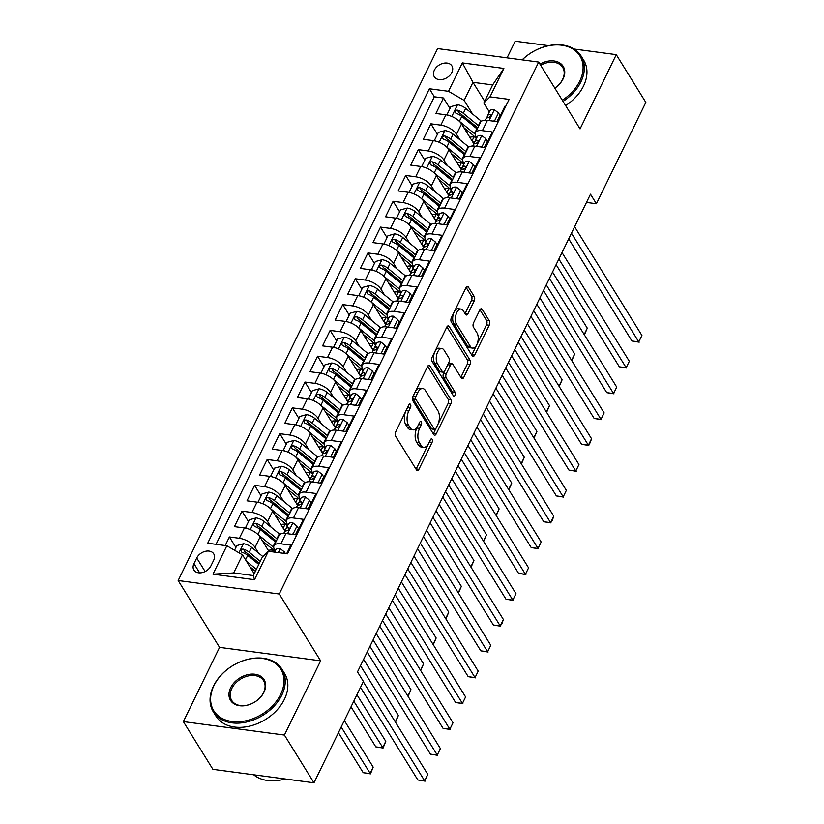 <?xml version="1.0" encoding="UTF-8"?>
<svg xmlns="http://www.w3.org/2000/svg" width="824" height="824" viewBox="0 0 824 824"><rect width="100%" height="100%" fill="white"/><g stroke="black" fill="none" stroke-linecap="round" stroke-linejoin="round"><path stroke-width="1.24" d="M410.527 404.429A2.225 1.164 97.6 0 0 409.961 403.997A2.225 1.164 97.6 0 0 408.848 404.893L395.716 431.817A3.172 1.658 97.6 0 0 395.644 436.226L416.532 469.968A3.172 1.658 97.6 0 0 417.356 470.576A3.172 1.658 97.6 0 0 418.932 469.299L432.064 442.375A2.225 1.164 97.6 0 0 432.116 439.285A2.225 1.164 97.6 0 0 431.549 438.862A2.225 1.164 97.6 0 0 430.437 439.748L428.738 443.24A10.156 5.305 97.6 0 1 423.691 447.298A10.156 5.305 97.6 0 1 421.074 445.351L419.334 442.539A10.156 5.305 97.6 0 1 419.571 428.428L421.27 424.947A2.225 1.164 97.6 0 0 421.322 421.857A2.225 1.164 97.6 0 0 420.755 421.435A2.225 1.164 97.6 0 0 419.643 422.321L417.943 425.802A10.156 5.305 97.6 0 1 412.896 429.871A10.156 5.305 97.6 0 1 410.28 427.913L408.539 425.102A10.156 5.305 97.6 0 1 408.776 411.001L410.476 407.509A2.225 1.164 97.6 0 0 410.527 404.429M434.361 70.174A10.341 7.437 -31.8 0 0 434.31 76.787A10.341 7.437 -31.8 0 0 443.034 79.341A10.341 7.437 -31.8 0 0 451.84 72.502A10.341 7.437 -31.8 0 0 451.892 65.889A10.341 7.437 -31.8 0 0 443.168 63.335A10.341 7.437 -31.8 0 0 434.361 70.174M474.181 300.945A3.172 1.658 97.6 0 0 474.253 296.537L468.392 287.071A3.172 1.658 97.6 0 0 467.579 286.464A3.172 1.658 97.6 0 0 465.993 287.731L451.408 317.642A3.172 1.658 97.6 0 0 451.336 322.05L472.224 355.783A3.172 1.658 97.6 0 0 473.038 356.39A3.172 1.658 97.6 0 0 474.624 355.123L489.209 325.212A3.172 1.658 97.6 0 0 489.281 320.804L482.205 309.371A3.172 1.658 97.6 0 0 481.391 308.763A3.172 1.658 97.6 0 0 479.805 310.03L473.563 322.833A3.172 1.658 97.6 0 0 473.491 327.241L477.003 332.906A8.487 4.429 97.6 0 1 477.601 342.609A8.487 4.429 97.6 0 1 472.574 348.099A8.487 4.429 97.6 0 1 470.391 346.471L456.63 324.265A8.487 4.429 97.6 0 1 456.033 314.562A8.487 4.429 97.6 0 1 461.059 309.072A8.487 4.429 97.6 0 1 463.243 310.7L465.539 314.397A3.172 1.658 97.6 0 0 466.353 315.015A3.172 1.658 97.6 0 0 467.939 313.738L474.181 300.945L471.452 300.575A3.172 1.658 97.6 0 0 471.524 296.166L466.137 287.473M580.065 128.905L616.27 54.662L645.831 102.403L596.401 203.755L590.489 194.207L357.492 671.9L363.405 681.448L313.975 782.8L284.414 735.059L320.629 660.827L279.243 594.001L538.68 62.068L580.065 128.905M429.943 365.897A3.172 1.658 97.6 0 0 429.129 365.279A3.172 1.658 97.6 0 0 427.553 366.556L412.968 396.457A3.172 1.658 97.6 0 0 412.886 400.866L433.784 434.608A3.172 1.658 97.6 0 0 434.598 435.216A3.172 1.658 97.6 0 0 436.174 433.949L450.759 404.038A3.172 1.658 97.6 0 0 450.841 399.63L429.943 365.897L428.181 365.66M432.188 357.049L446.773 327.138A3.172 1.658 97.6 0 1 448.349 325.871A3.172 1.658 97.6 0 1 449.173 326.479L470.061 360.222A3.172 1.658 97.6 0 1 469.989 364.63L463.747 377.423A3.172 1.658 97.6 0 1 462.161 378.7A3.172 1.658 97.6 0 1 461.347 378.082L452.87 364.404A3.172 1.658 97.6 0 0 452.057 363.796A3.172 1.658 97.6 0 0 450.481 365.063L446.34 373.55A3.172 1.658 97.6 0 0 446.258 377.969L455.085 392.203A2.225 1.164 97.6 0 1 455.239 394.748A2.225 1.164 97.6 0 1 453.921 396.179A2.225 1.164 97.6 0 1 453.354 395.757L432.116 361.458A3.172 1.658 97.6 0 1 432.188 357.049M449.997 108.521L443.487 97.994L435.927 113.485L445.897 114.814L440.861 125.145A12.927 5.923 26 0 1 456.517 134.24L459.988 139.843M437.41 134.343L430.89 123.816L423.34 139.308L433.311 140.636L428.264 150.967A12.927 5.923 26 0 1 443.92 160.062L447.391 165.665M424.813 160.165L418.293 149.638L410.743 165.13L420.714 166.458L415.677 176.789A12.927 5.923 26 0 1 431.333 185.884L434.804 191.487M412.216 185.977L405.707 175.46L398.147 190.952L408.117 192.28L403.08 202.611A12.927 5.923 26 0 1 418.736 211.706L422.207 217.309M399.619 211.799L393.11 201.283L385.55 216.774L395.52 218.102L390.483 228.433A12.927 5.923 26 0 1 406.139 237.528L409.61 243.132M387.033 237.621L380.513 227.105L372.963 242.596L382.933 243.925L377.897 254.256A12.927 5.923 26 0 1 393.553 263.35L397.024 268.954M374.436 263.443L367.926 252.927L360.366 268.418L370.337 269.747L365.3 280.078A12.927 5.923 26 0 1 380.956 289.173L384.427 294.776M361.839 289.265L355.329 278.749L347.769 294.24L357.74 295.569L352.703 305.9A12.927 5.923 26 0 1 368.359 314.995L371.83 320.598M349.252 315.087L342.733 304.571L335.172 320.062L345.143 321.391L340.106 331.722A12.927 5.923 26 0 1 355.762 340.817L359.233 346.42M336.656 340.909L330.136 330.393L322.586 345.884L332.556 347.213L327.519 357.544A12.927 5.923 26 0 1 343.175 366.639L346.647 372.242M324.059 366.732L317.549 356.215L309.989 371.706L319.959 373.035L314.923 383.366A12.927 5.923 26 0 1 330.579 392.451L334.05 398.064M311.462 392.554L304.952 382.037L297.392 397.529L307.362 398.857L302.326 409.188A12.927 5.923 26 0 1 317.982 418.273L321.453 423.886M298.875 418.376L292.355 407.859L284.805 423.351L294.776 424.679L289.739 435.01A12.927 5.923 26 0 1 305.395 444.095L308.866 449.708M286.278 444.198L279.769 433.682L272.208 449.173L282.179 450.501L277.142 460.822A12.927 5.923 26 0 1 292.798 469.917L296.269 475.53M273.681 470.02L267.172 459.493L259.612 474.995L269.582 476.324L264.545 486.644A12.927 5.923 26 0 1 280.201 495.739L283.672 501.342M261.095 495.842L254.575 485.315L247.015 500.817L256.985 502.146L251.948 512.466A12.927 5.923 26 0 1 267.604 521.561L271.075 527.164M248.498 521.664L241.978 511.137L234.428 526.639L244.398 527.968A12.927 5.923 26 0 1 260.054 537.052L268.912 551.369M286.659 553.738L290.851 545.148L280.881 543.819A12.927 5.923 26 0 0 273.99 545.797A12.927 5.923 26 0 0 274.68 550.01L275.247 550.916M273.99 545.797L279.027 535.466A12.927 5.923 26 0 1 285.918 533.499L295.888 534.827L303.438 519.326L293.468 517.997A12.927 5.923 26 0 0 286.587 519.975A12.927 5.923 26 0 0 287.277 524.188L287.844 525.094M286.587 519.975L291.624 509.644A12.927 5.923 -154 0 1 298.515 507.677L308.485 509.005L316.035 493.504L306.065 492.175A12.927 5.923 26 0 0 299.174 494.153A12.927 5.923 26 0 0 299.874 498.366L300.43 499.272M299.174 494.153L304.211 483.822A12.927 5.923 -154 0 1 311.101 481.855L321.072 483.183L328.632 467.692L318.661 466.363A12.927 5.923 26 0 0 311.771 468.331A12.927 5.923 26 0 0 312.461 472.543L313.027 473.45M311.771 468.331L316.807 458A12.927 5.923 -154 0 1 323.698 456.033L333.668 457.361L341.229 441.87L331.258 440.541A12.927 5.923 26 0 0 324.368 442.509A12.927 5.923 26 0 0 325.058 446.721L325.624 447.628M324.368 442.509L329.404 432.178A12.927 5.923 -154 0 1 336.295 430.21L346.265 431.539L353.815 416.048L343.845 414.719A12.927 5.923 26 0 0 336.954 416.687A12.927 5.923 26 0 0 337.655 420.899L338.221 421.806M336.954 416.687L342.001 406.356A12.927 5.923 -154 0 1 348.882 404.388L358.852 405.717L366.412 390.226L356.442 388.897A12.927 5.923 26 0 0 349.551 390.864A12.927 5.923 26 0 0 350.241 395.077L350.808 395.983M349.551 390.864L354.588 380.534A12.927 5.923 -154 0 1 361.478 378.566L371.449 379.895L379.009 364.404L369.039 363.075A12.927 5.923 26 0 0 362.148 365.042A12.927 5.923 26 0 0 362.838 369.255L363.405 370.161M362.148 365.042L367.185 354.711A12.927 5.923 -154 0 1 374.075 352.744L384.046 354.073L391.606 338.582L381.636 337.253A12.927 5.923 26 0 0 374.745 339.22A12.927 5.923 26 0 0 375.435 343.433L376.002 344.339M374.745 339.22L379.782 328.889A12.927 5.923 -154 0 1 386.672 326.922L396.643 328.251L404.193 312.76L394.222 311.431A12.927 5.923 26 0 0 387.332 313.398A12.927 5.923 26 0 0 388.032 317.611L388.588 318.528M387.332 313.398L392.368 303.067A12.927 5.923 -154 0 1 399.259 301.1L409.229 302.429L416.789 286.937L406.819 285.609A12.927 5.923 26 0 0 399.928 287.576A12.927 5.923 26 0 0 400.618 291.789L401.185 292.705M399.928 287.576L404.965 277.245A12.927 5.923 -154 0 1 411.856 275.278L421.826 276.607L429.386 261.115L419.416 259.787A12.927 5.923 26 0 0 412.525 261.754A12.927 5.923 26 0 0 413.215 265.967L413.782 266.883M412.525 261.754L417.562 251.433A12.927 5.923 -154 0 1 424.453 249.456L434.423 250.784L441.973 235.293L432.003 233.965A12.927 5.923 26 0 0 425.112 235.932A12.927 5.923 26 0 0 425.812 240.145L426.379 241.061M425.112 235.932L430.159 225.611A12.927 5.923 -154 0 1 437.039 223.634L447.01 224.962L454.57 209.471L444.599 208.142A12.927 5.923 26 0 0 437.709 210.11A12.927 5.923 26 0 0 438.399 214.322L438.965 215.239M437.709 210.11L442.746 199.789A12.927 5.923 -154 0 1 449.636 197.812L459.607 199.14L467.167 183.649L457.196 182.32A12.927 5.923 26 0 0 450.306 184.288A12.927 5.923 26 0 0 450.996 188.5L451.562 189.417M450.306 184.288L455.342 173.967A12.927 5.923 -154 0 1 462.233 171.989L472.204 173.318L479.764 157.827L469.793 156.498A12.927 5.923 26 0 0 462.903 158.476A12.927 5.923 26 0 0 463.593 162.678L464.159 163.595M462.903 158.476L467.939 148.145A12.927 5.923 -154 0 1 474.83 146.167L484.8 147.496L492.35 132.005L482.38 130.676A12.927 5.923 26 0 0 475.489 132.654A12.927 5.923 26 0 0 476.19 136.856L476.746 137.773M445.897 114.814A12.927 5.923 -154 0 1 461.553 123.909L474.006 144.025M433.311 140.636A12.927 5.923 -154 0 1 448.967 149.731L461.419 169.847M420.714 166.458A12.927 5.923 -154 0 1 436.37 175.553L448.822 195.669M408.117 192.28A12.927 5.923 -154 0 1 423.773 201.375L436.226 221.491M395.52 218.102A12.927 5.923 -154 0 1 411.176 227.197L423.629 247.303M382.933 243.925A12.927 5.923 -154 0 1 398.589 253.02L411.042 273.125M370.337 269.747A12.927 5.923 -154 0 1 385.993 278.842L398.445 298.947M357.74 295.569A12.927 5.923 -154 0 1 373.396 304.664L385.848 324.769M345.143 321.391A12.927 5.923 -154 0 1 360.809 330.486L373.262 350.591M332.556 347.213A12.927 5.923 -154 0 1 348.212 356.308L360.665 376.413M319.959 373.035A12.927 5.923 -154 0 1 335.615 382.13L348.068 402.236M307.362 398.857A12.927 5.923 -154 0 1 323.018 407.952L335.471 428.058M294.776 424.679A12.927 5.923 -154 0 1 310.432 433.774L322.884 453.88M282.179 450.501A12.927 5.923 -154 0 1 297.835 459.596L310.288 479.702M269.582 476.324A12.927 5.923 -154 0 1 285.238 485.418L297.691 505.524M256.985 502.146A12.927 5.923 -154 0 1 272.641 511.23L285.104 531.346M210.903 565.913L213.673 560.238A10.022 7.21 -31.8 0 0 213.715 553.831A10.022 7.21 -31.8 0 0 205.258 551.349A10.022 7.21 -31.8 0 0 196.73 557.982L193.959 563.657A10.022 7.21 -31.8 0 0 193.908 570.064A10.022 7.21 -31.8 0 0 202.364 572.546A10.022 7.21 -31.8 0 0 210.903 565.913M279.243 594.001L178.169 580.529L437.606 48.606L538.68 62.068M443.487 97.994L434.33 96.779L429.366 88.755L207.71 543.222L226.837 545.766L242.493 554.861L254.204 573.782M429.366 88.755L448.493 91.31L462.346 62.902L503.866 68.433L490.012 96.841L509.129 99.385L287.473 553.841L268.356 551.297L254.503 579.705L212.983 574.174L226.837 545.766M235.901 547.486L229.391 536.96L239.362 538.288A12.927 5.923 26 0 1 255.018 547.383L258.489 552.986M505.761 106.296L504.947 106.183L497.387 121.674L487.417 120.345A12.927 5.923 -154 0 0 480.526 122.323L475.489 132.654M241.978 511.137L251.948 512.466M254.575 485.315L264.545 486.644M267.172 459.493L277.142 460.822M279.769 433.682L289.739 435.01M292.355 407.859L302.326 409.188M304.952 382.037L314.923 383.366M317.549 356.215L327.519 357.544M330.136 330.393L340.106 331.722M342.733 304.571L352.703 305.9M355.329 278.749L365.3 280.078M367.926 252.927L377.897 254.256M380.513 227.105L390.483 228.433M393.11 201.283L403.08 202.611M405.707 175.46L415.677 176.789M418.293 149.638L428.264 150.967M430.89 123.816L440.861 125.145M434.33 96.779L216.053 544.324M229.391 536.96L225.199 545.55M484.677 101.249L472.966 82.328L464.149 100.394L472.585 114.021M242.493 554.861L233.676 572.938L253.339 575.554L262.156 557.477L268.356 551.297M320.629 660.827L219.555 647.365L183.35 721.597L284.414 735.059M183.35 721.597L212.911 769.338L313.975 782.8M616.27 54.662L574.101 49.049M548.64 45.66L515.196 41.2L507.069 57.865M219.555 647.365L178.169 580.529M586.472 202.426L596.401 203.755M489.343 111.951L483.812 103.021L492.628 84.944L472.966 82.328L462.346 62.902M490.012 96.841L483.812 103.021M464.149 100.394L448.493 91.31M233.676 572.938L212.983 574.174M253.339 575.554L254.503 579.705M503.866 68.433L492.628 84.944M405.902 410.939A10.156 5.305 97.6 0 0 405.81 424.741L408.539 425.102M412.896 429.871L410.156 429.51A10.156 5.305 97.6 0 1 407.55 427.553L405.81 424.741M423.691 447.298L420.951 446.938A10.156 5.305 97.6 0 1 418.345 444.981L416.604 442.169A10.156 5.305 97.6 0 1 416.841 428.068L417.799 426.101M416.058 469.196A3.172 1.658 97.6 0 0 416.202 468.938L428.593 443.528M437.843 424.556L448.029 403.678A3.172 1.658 97.6 0 0 448.112 399.269L427.687 366.299M433.311 433.846A3.172 1.658 97.6 0 0 433.445 433.579L435.844 428.665M415.945 396.293A2.225 1.164 97.6 0 0 415.893 399.382L434.238 428.995A2.225 1.164 97.6 0 0 434.804 429.428A2.225 1.164 97.6 0 0 435.906 428.532L437.709 424.854A10.156 5.305 97.6 0 0 437.946 410.754L425.411 390.514A10.156 5.305 97.6 0 0 422.794 388.557A10.156 5.305 97.6 0 0 417.737 392.626L415.945 396.293L413.226 395.932M413.154 396.076A2.225 1.164 97.6 0 0 413.164 399.022L415.893 399.382M434.804 429.428L432.075 429.057A2.225 1.164 97.6 0 1 431.498 428.635L413.164 399.022M422.794 388.557L420.065 388.197A10.156 5.305 97.6 0 0 415.152 391.966M446.917 326.881L467.332 359.851L470.061 360.222M460.873 377.32A3.172 1.658 97.6 0 0 461.007 377.062L467.26 364.26A3.172 1.658 97.6 0 0 467.332 359.851M452.057 363.796L449.327 363.425A3.172 1.658 97.6 0 0 447.834 364.538M444.63 371.088L443.6 373.19A3.172 1.658 97.6 0 0 443.528 377.598L452.345 391.843L455.085 392.203M452.5 394.387A2.225 1.164 97.6 0 0 452.345 391.843M444.084 350.21A8.487 4.429 97.6 0 0 441.901 348.573A8.487 4.429 97.6 0 0 436.864 354.073A8.487 4.429 97.6 0 0 437.472 363.765L442.313 371.593A3.172 1.658 97.6 0 0 443.127 372.201A3.172 1.658 97.6 0 0 444.713 370.934L448.853 362.436A3.172 1.658 97.6 0 0 448.926 358.028L444.084 350.21M441.901 348.573L439.161 348.212A8.487 4.429 97.6 0 0 434.135 353.702A8.487 4.429 97.6 0 0 434.732 363.405L437.472 363.765M443.127 372.201L440.397 371.84A3.172 1.658 97.6 0 1 439.583 371.233L434.732 363.405M465.066 313.635A3.172 1.658 97.6 0 0 465.2 313.377L471.452 300.575M461.059 309.072L458.329 308.701A8.487 4.429 97.6 0 0 454.24 311.832M453.973 312.378A8.487 4.429 97.6 0 0 453.9 323.894L456.63 324.265M472.574 348.099L469.845 347.738A8.487 4.429 97.6 0 1 467.651 346.111L453.9 323.894M476.931 344.432L486.479 324.852A3.172 1.658 97.6 0 0 486.551 320.443L479.949 309.773M471.75 355.02A3.172 1.658 97.6 0 0 471.894 354.763L476.663 344.968M249.816 566.685L255.43 571.279M246.386 561.154L256.377 569.332M234.552 550.247L236.828 545.581L243.554 543.727A8.57 3.924 26 0 1 251.608 547.363L262.969 556.664M338.427 732.67L363.209 772.675L370.038 773.592L373.19 767.134L344.339 720.547M260.281 561.329L249.219 552.265A8.57 3.924 -154 0 0 243.358 549.144L242.06 549.175L240.752 550.422L241.844 552.245A8.57 3.924 26 0 1 247.705 555.366L258.767 564.43M243.358 549.144L245.058 551.895A4.367 1.998 26 0 1 246.737 552.956L259.333 563.276M341.188 727.005L370.47 773.86L363.209 772.675M373.19 767.134L370.47 773.86M283.662 553.337L284.362 551.915L280.16 548.609A8.57 3.924 -154 0 0 275.731 549.927L274.649 552.131M360.51 687.391L417.84 779.957L424.669 780.864L363.271 681.726M427.821 774.416L424.669 780.864L427.821 774.416L360.51 665.72M425.102 781.142L417.84 779.957M285.382 553.563L284.362 551.915M213.972 685.547A39.428 28.356 -31.8 0 0 231.935 721.494A39.428 28.356 -31.8 0 0 280.623 694.426A39.428 28.356 -31.8 0 0 262.66 658.489A39.428 28.356 -31.8 0 0 213.972 685.547M281.798 695.116A40.397 29.056 148.2 0 1 247.406 721.834A40.397 29.056 148.2 0 1 213.303 711.833A40.397 29.056 148.2 0 1 213.509 686.011A40.397 29.056 148.2 0 1 247.9 659.282A40.397 29.056 148.2 0 1 282.004 669.294A40.397 29.056 148.2 0 1 281.798 695.116M230.638 687.772A19.714 14.173 148.2 0 1 254.977 674.238A19.714 14.173 148.2 0 1 263.958 692.212A19.714 14.173 148.2 0 1 239.619 705.735A19.714 14.173 148.2 0 1 230.638 687.772M263.495 692.675A18.746 13.483 -31.8 0 0 263.587 680.696A18.746 13.483 -31.8 0 0 247.767 676.051A18.746 13.483 -31.8 0 0 231.812 688.452A18.746 13.483 -31.8 0 0 231.719 700.431A18.746 13.483 -31.8 0 0 247.54 705.076A18.746 13.483 -31.8 0 0 263.495 692.675M285.156 778.958A40.397 29.056 148.2 0 1 253.638 774.756M282.004 669.294L284.599 673.496A40.397 29.056 148.2 0 1 284.404 699.308A40.397 29.056 148.2 0 1 250.012 726.037A40.397 29.056 148.2 0 1 215.909 716.035L213.303 711.833M562.298 100.219A39.428 28.356 -31.8 0 0 579.736 81.164A39.428 28.356 -31.8 0 0 568.354 46.834A39.428 28.356 -31.8 0 0 522.189 59.874M522.128 59.864A40.397 29.056 148.2 0 1 581.105 56.032A40.397 29.056 148.2 0 1 580.91 81.854A40.397 29.056 148.2 0 1 563.019 101.383M539.926 64.097A19.714 14.173 148.2 0 1 559.836 62.995A19.714 14.173 148.2 0 1 563.07 78.95A19.714 14.173 148.2 0 1 554.83 88.158M554.82 88.137A18.746 13.483 -31.8 0 0 562.607 79.413A18.746 13.483 -31.8 0 0 562.699 67.434A18.746 13.483 -31.8 0 0 540.647 65.261M581.105 56.032L583.711 60.234A40.397 29.056 148.2 0 1 583.505 86.046A40.397 29.056 148.2 0 1 565.625 105.585M257.685 534.271A8.57 3.924 26 0 1 257.902 534.446L272.991 546.796A24.72 11.33 26 0 1 273.712 547.404M262.403 540.863L270.509 547.496A20.528 9.404 26 0 1 274.794 551.833M246.118 528.277L245.645 527.504L249.425 519.759L256.151 517.905A8.57 3.924 26 0 1 264.205 521.541L279.284 533.89A24.72 11.33 26 0 1 279.913 534.416M273.434 550.226A20.528 9.404 26 0 1 272.466 550.123A10.176 4.666 -154 0 0 268.397 550.535M245.645 527.504L246.84 528.452M351.024 706.848L375.806 746.863L382.635 747.77L385.776 741.312L356.936 694.725M277.255 539.092A24.72 11.33 -154 0 0 276.895 538.793L261.805 526.443A8.57 3.924 -154 0 0 255.945 523.322L254.657 523.353L253.349 524.6L254.441 526.423A8.57 3.924 26 0 1 260.302 529.544L275.381 541.893A24.72 11.33 26 0 1 275.741 542.192M255.945 523.322L257.644 526.072A4.367 1.998 26 0 1 259.323 527.133L274.413 539.483A20.528 9.404 26 0 1 276.267 541.131M353.784 701.183L383.067 748.038L375.806 746.863M385.776 741.312L383.067 748.038M270.272 508.449A8.57 3.924 26 0 1 270.499 508.624L285.588 520.974A24.72 11.33 26 0 1 286.309 521.582M275 515.041L283.106 521.674A20.528 9.404 26 0 1 287.391 526.011M258.715 502.455L258.242 501.682L262.022 493.937L268.737 492.083A8.57 3.924 26 0 1 276.792 495.718L291.881 508.068A24.72 11.33 26 0 1 292.51 508.593M286.031 524.404A20.528 9.404 26 0 1 285.053 524.301A10.176 4.666 -154 0 0 280.994 524.713M258.242 501.682L259.436 502.63M289.852 513.27A24.72 11.33 -154 0 0 289.492 512.971L274.402 500.621A8.57 3.924 -154 0 0 268.542 497.5L267.254 497.531L265.936 498.778L267.028 500.601A8.57 3.924 26 0 1 272.888 503.722L287.978 516.071A24.72 11.33 26 0 1 288.338 516.37M268.542 497.5L270.241 500.25A4.367 1.998 26 0 1 271.92 501.311L287.01 513.671A20.528 9.404 26 0 1 288.863 515.309M285.794 529.389A20.528 9.404 26 0 1 283.847 529.327M395.273 721.855L398.373 715.49L363.611 659.365M398.373 715.49L395.479 722.195M282.869 482.627A8.57 3.924 26 0 1 283.096 482.802L298.175 495.162A24.72 11.33 26 0 1 298.906 495.77M287.597 489.219L295.692 495.852A20.528 9.404 26 0 1 299.988 500.189M271.312 476.632L270.828 475.86L274.608 468.114L281.334 466.26A8.57 3.924 26 0 1 289.389 469.896L304.478 482.246A24.72 11.33 26 0 1 305.096 482.771M298.628 498.582A20.528 9.404 26 0 1 297.649 498.479A10.176 4.666 -154 0 0 293.591 498.891M270.828 475.86L272.033 476.808M302.449 487.447A24.72 11.33 -154 0 0 302.089 487.149L286.999 474.799A8.57 3.924 -154 0 0 281.139 471.678L279.841 471.709L278.533 472.955L279.624 474.779A8.57 3.924 26 0 1 285.485 477.899L300.575 490.249A24.72 11.33 26 0 1 300.935 490.548M281.139 471.678L282.838 474.428A4.367 1.998 26 0 1 284.517 475.489L299.596 487.849A20.528 9.404 26 0 1 301.45 489.487M298.391 503.567A20.528 9.404 26 0 1 296.444 503.505M407.87 696.033L410.97 689.667L376.207 633.543M410.97 689.667L408.076 696.373M295.466 456.805A8.57 3.924 26 0 1 295.692 456.98L310.772 469.34A24.72 11.33 26 0 1 311.503 469.948M300.193 463.397L308.289 470.03A20.528 9.404 26 0 1 312.584 474.367M283.899 450.81L283.425 450.048L287.205 442.292L293.931 440.449A8.57 3.924 26 0 1 301.986 444.074L317.075 456.424A24.72 11.33 26 0 1 317.693 456.949M311.214 472.76A20.528 9.404 26 0 1 310.246 472.657A10.176 4.666 -154 0 0 306.178 473.069M283.425 450.048L284.62 450.986M315.036 461.625A24.72 11.33 -154 0 0 314.675 461.327L299.596 448.977A8.57 3.924 -154 0 0 293.725 445.856L292.438 445.887L291.13 447.133L292.221 448.956A8.57 3.924 26 0 1 298.082 452.077L313.161 464.427A24.72 11.33 26 0 1 313.522 464.726M293.725 445.856L295.435 448.606A4.367 1.998 26 0 1 297.114 449.667L312.193 462.027A20.528 9.404 26 0 1 314.047 463.665M310.978 477.745A20.528 9.404 26 0 1 309.041 477.683M420.456 670.211L423.567 663.845L388.804 607.721M423.567 663.845L420.673 670.551M291.655 534.261L293.179 533.839L296.949 526.093L292.747 522.787A8.57 3.924 -154 0 0 288.318 524.105L285.928 529.018A8.57 3.924 -154 0 0 285.753 529.636L285.588 531.078M295.466 534.766L298.494 528.575L296.949 526.093M367.195 652.021L430.437 754.135L437.266 755.052L369.955 646.356M440.407 748.594L437.266 755.052L440.407 748.594L373.107 639.898M283.806 533.355L284.414 532.108A8.57 3.924 26 0 1 286.948 530.749C289.358 529.688 289.863 528.658 288.452 527.648A8.57 3.924 -154 0 0 285.928 529.018M289.234 528.009L288.452 527.648L289.286 528.998M437.699 755.32L430.437 754.135M293.179 533.839L293.591 534.519M304.252 508.439L305.766 508.017L309.546 500.271L305.344 496.965A8.57 3.924 -154 0 0 300.914 498.283L298.525 503.196A8.57 3.924 -154 0 0 298.35 503.814L298.185 505.256M308.063 508.944L311.081 502.753L309.546 500.271M379.792 626.199L443.034 728.313L449.863 729.23L382.552 620.534M453.004 722.772L449.863 729.23L453.004 722.772L385.704 614.076M296.403 507.533L297.011 506.286A8.57 3.924 26 0 1 299.534 504.927C301.955 503.866 302.459 502.836 301.048 501.837A8.57 3.924 -154 0 0 298.525 503.196M301.831 502.187L301.048 501.837L301.883 503.176M450.295 729.498L443.034 728.313M305.766 508.017L306.188 508.696M316.849 482.617L318.363 482.195L322.143 474.449L317.94 471.143A8.57 3.924 -154 0 0 313.511 472.461L311.112 477.374A8.57 3.924 -154 0 0 310.936 477.992L310.782 479.434M320.66 483.122L323.678 476.931L322.143 474.449M392.389 600.377L455.621 702.491L462.449 703.408L395.149 594.712M465.601 696.949L462.449 703.408L465.601 696.949L398.291 588.264M309 481.71L309.608 480.474A8.57 3.924 26 0 1 312.131 479.104C314.541 478.044 315.046 477.014 313.645 476.014A8.57 3.924 -154 0 0 311.112 477.374M314.428 476.365L313.645 476.014L314.469 477.353M462.882 703.675L455.621 702.491M318.363 482.195L318.785 482.874M329.435 456.795L330.96 456.372L334.74 448.627L330.527 445.321A8.57 3.924 -154 0 0 326.108 446.639L323.708 451.552A8.57 3.924 -154 0 0 323.533 452.17L323.379 453.612M333.257 457.299L336.274 451.109L334.74 448.627M404.975 574.555L468.217 676.669L475.046 677.586L407.736 568.89M478.198 671.127L475.046 677.586L478.198 671.127L410.888 562.442M321.587 455.899L322.194 454.652A8.57 3.924 26 0 1 324.728 453.282C327.138 452.222 327.643 451.192 326.232 450.192A8.57 3.924 -154 0 0 323.708 451.552M327.015 450.543L326.232 450.192L327.066 451.531M475.479 677.853L468.217 676.669M330.96 456.372L331.372 457.052M308.063 430.983A8.57 3.924 26 0 1 308.279 431.158L323.368 443.518A24.72 11.33 26 0 1 324.089 444.126M312.78 437.575L320.886 444.208A20.528 9.404 26 0 1 325.171 448.555M296.496 424.988L296.022 424.226L299.802 416.481L306.518 414.627A8.57 3.924 26 0 1 314.583 418.252L329.662 430.602A24.72 11.33 26 0 1 330.29 431.127M323.811 446.938A20.528 9.404 26 0 1 322.833 446.835A10.176 4.666 -154 0 0 318.775 447.257M296.022 424.226L297.217 425.163M327.633 435.803A24.72 11.33 -154 0 0 327.272 435.515L312.183 423.155A8.57 3.924 -154 0 0 306.322 420.034L305.034 420.065L303.726 421.311L304.808 423.134A8.57 3.924 26 0 1 310.679 426.255L325.758 438.605A24.72 11.33 26 0 1 326.119 438.904M306.322 420.034L308.022 422.784A4.367 1.998 26 0 1 309.7 423.855L324.79 436.205A20.528 9.404 26 0 1 326.644 437.843M323.575 451.923A20.528 9.404 26 0 1 321.628 451.861M433.053 644.389L436.154 638.023L401.401 581.899M436.154 638.023L433.269 644.729M342.032 430.973L343.546 430.55L347.326 422.805L343.124 419.498A8.57 3.924 -154 0 0 338.695 420.817L336.305 425.73A8.57 3.924 -154 0 0 336.13 426.348L335.965 427.79M345.843 431.477L348.871 425.287L347.326 422.805M417.572 548.732L480.814 650.847L487.643 651.763L420.333 543.067M490.785 645.305L487.643 651.763L490.785 645.305L423.484 536.62M334.183 430.077L334.791 428.83A8.57 3.924 26 0 1 337.315 427.471C339.735 426.399 340.24 425.369 338.829 424.37A8.57 3.924 -154 0 0 336.305 425.73M339.612 424.721L338.829 424.37L339.663 425.709M488.076 652.031L480.814 650.847M343.546 430.55L343.969 431.23M320.649 405.161A8.57 3.924 26 0 1 320.876 405.346L335.965 417.696A24.72 11.33 26 0 1 336.686 418.304M325.377 411.753L333.483 418.386A20.528 9.404 26 0 1 337.768 422.733M309.093 399.166L308.619 398.404L312.389 390.658L319.115 388.804A8.57 3.924 26 0 1 327.169 392.43L342.259 404.78A24.72 11.33 26 0 1 342.877 405.305M336.408 421.116A20.528 9.404 26 0 1 335.43 421.012A10.176 4.666 -154 0 0 331.372 421.435M308.619 398.404L309.814 399.341M340.23 409.992A24.72 11.33 -154 0 0 339.869 409.693L324.78 397.333A8.57 3.924 -154 0 0 318.919 394.212L317.621 394.243L316.313 395.489L317.405 397.312A8.57 3.924 26 0 1 323.266 400.433L338.355 412.783A24.72 11.33 26 0 1 338.716 413.082M318.919 394.212L320.618 396.962A4.367 1.998 26 0 1 322.297 398.033L337.387 410.383A20.528 9.404 26 0 1 339.231 412.021M336.171 426.101A20.528 9.404 26 0 1 334.225 426.039M445.65 618.567L448.75 612.201L413.988 556.076M448.75 612.201L445.856 618.906M354.629 405.151L356.143 404.728L359.923 396.983L355.721 393.676A8.57 3.924 -154 0 0 351.292 395.005L348.902 399.908A8.57 3.924 -154 0 0 348.717 400.526L348.562 401.968M358.44 405.655L361.458 399.465L359.923 396.983M430.169 522.91L493.401 625.025L500.23 625.941L432.93 517.245M503.382 619.483L501.929 623.634L500.23 625.941L503.382 619.483L436.071 510.798M346.78 404.254L347.388 403.008A8.57 3.924 26 0 1 349.912 401.649C352.322 400.577 352.827 399.547 351.426 398.548A8.57 3.924 -154 0 0 348.902 399.908M352.209 398.898L351.426 398.548L352.26 399.887M500.662 626.209L493.401 625.025M356.143 404.728L356.565 405.408M333.246 379.339A8.57 3.924 26 0 1 333.473 379.524L348.552 391.874A24.72 11.33 26 0 1 349.283 392.482M337.974 385.931L346.07 392.564A20.528 9.404 26 0 1 350.365 396.911M321.679 373.344L321.206 372.582L324.986 364.836L331.712 362.982A8.57 3.924 26 0 1 339.766 366.608L354.856 378.958A24.72 11.33 26 0 1 355.474 379.483M349.005 395.293A20.528 9.404 26 0 1 348.027 395.19A10.176 4.666 -154 0 0 343.969 395.613M321.206 372.582L322.411 373.519M352.816 384.169A24.72 11.33 -154 0 0 352.456 383.871L337.377 371.511A8.57 3.924 -154 0 0 331.516 368.39L330.218 368.421L328.91 369.667L330.002 371.49A8.57 3.924 26 0 1 335.862 374.611L350.952 386.961A24.72 11.33 26 0 1 351.312 387.259M331.516 368.39L333.215 371.14A4.367 1.998 26 0 1 334.894 372.211L349.973 384.561A20.528 9.404 26 0 1 351.827 386.199M348.768 400.279A20.528 9.404 26 0 1 346.822 400.217M458.237 592.744L461.347 586.379L426.585 530.254M461.347 586.379L458.453 593.084M367.216 379.328L368.74 378.916L372.52 371.161L368.318 367.854A8.57 3.924 -154 0 0 363.889 369.183L361.489 374.086A8.57 3.924 -154 0 0 361.314 374.704L361.159 376.146M371.037 379.843L374.055 373.643L372.52 371.161M442.756 497.088L505.998 599.213L512.827 600.119L445.516 491.423M515.979 593.661L512.827 600.119L515.979 593.661L448.668 484.976M359.377 378.432L359.985 377.186A8.57 3.924 26 0 1 362.508 375.826C364.919 374.755 365.423 373.725 364.023 372.726A8.57 3.924 -154 0 0 361.489 374.086M364.805 373.076L364.023 372.726L364.847 374.065M513.259 600.387L505.998 599.213M368.74 378.916L369.162 379.586M345.843 353.517A8.57 3.924 26 0 1 346.059 353.702L361.149 366.052A24.72 11.33 26 0 1 361.87 366.659M350.561 360.109L358.667 366.742A20.528 9.404 26 0 1 362.951 371.088M334.276 347.522L333.802 346.76L337.582 339.014L344.308 337.16A8.57 3.924 26 0 1 352.363 340.786L367.442 353.136A24.72 11.33 26 0 1 368.071 353.661M361.592 369.471A20.528 9.404 26 0 1 360.624 369.368A10.176 4.666 -154 0 0 356.555 369.791M333.802 346.76L334.997 347.697M365.413 358.347A24.72 11.33 -154 0 0 365.053 358.049L349.963 345.689A8.57 3.924 -154 0 0 344.102 342.568L342.815 342.599L341.507 343.845L342.599 345.668A8.57 3.924 26 0 1 348.459 348.789L363.538 361.139A24.72 11.33 26 0 1 363.899 361.437M344.102 342.568L345.812 345.318A4.367 1.998 26 0 1 347.481 346.389L362.57 358.739A20.528 9.404 26 0 1 364.424 360.376M361.355 374.457A20.528 9.404 26 0 1 359.408 374.395M470.834 566.922L473.934 560.557L439.182 504.432M473.934 560.557L471.05 567.262M379.812 353.506L381.337 353.094L385.107 345.338L380.904 342.032A8.57 3.924 -154 0 0 376.475 343.361L374.086 348.264A8.57 3.924 -154 0 0 373.911 348.882L373.746 350.324M383.634 354.021L386.652 347.821L385.107 345.338M455.353 471.266L518.595 573.391L525.424 574.297L458.113 465.612M528.575 567.839L525.424 574.297L528.575 567.839L461.265 459.153M371.964 352.61L372.572 351.364A8.57 3.924 26 0 1 375.105 350.004C377.516 348.933 378.02 347.903 376.609 346.904A8.57 3.924 -154 0 0 374.086 348.264M377.392 347.254L376.609 346.904L377.443 348.243M525.856 574.565L518.595 573.391M381.337 353.094L381.749 353.764M358.43 327.695A8.57 3.924 26 0 1 358.656 327.88L373.746 340.23A24.72 11.33 26 0 1 374.467 340.837M363.157 334.287L371.264 340.92A20.528 9.404 26 0 1 375.548 345.266M346.873 321.7L346.399 320.938L350.179 313.192L356.895 311.338A8.57 3.924 26 0 1 364.96 314.964L380.039 327.313A24.72 11.33 26 0 1 380.667 327.839M374.189 343.649A20.528 9.404 26 0 1 373.21 343.546A10.176 4.666 -154 0 0 369.152 343.969M346.399 320.938L347.594 321.875M378.01 332.525A24.72 11.33 -154 0 0 377.649 332.227L362.56 319.877A8.57 3.924 -154 0 0 356.699 316.746L355.412 316.787L354.093 318.023L355.185 319.846A8.57 3.924 26 0 1 361.046 322.967L376.135 335.327A24.72 11.33 26 0 1 376.496 335.626M356.699 316.746L358.399 319.496A4.367 1.998 26 0 1 360.078 320.567L375.167 332.917A20.528 9.404 26 0 1 377.021 334.554M373.952 348.634A20.528 9.404 26 0 1 372.005 348.573M483.431 541.1L486.531 534.745L451.768 478.61M486.531 534.745L483.637 541.44M392.409 327.684L393.923 327.272L397.704 319.527L393.501 316.21A8.57 3.924 -154 0 0 389.072 317.539L386.683 322.442A8.57 3.924 -154 0 0 386.507 323.059L386.343 324.502M396.22 328.199L399.238 322.009L397.704 319.527M467.95 445.444L531.192 547.569L538.021 548.475L470.71 439.789M541.162 542.017L538.021 548.475L541.162 542.017L473.862 433.331M384.561 326.788L385.168 325.542A8.57 3.924 26 0 1 387.692 324.182C390.113 323.111 390.617 322.081 389.206 321.082A8.57 3.924 -154 0 0 386.683 322.442M389.989 321.432L389.206 321.082L390.04 322.421M538.453 548.743L531.192 547.569M393.923 327.272L394.346 327.942M371.027 301.872A8.57 3.924 26 0 1 371.253 302.058L386.332 314.408A24.72 11.33 26 0 1 387.064 315.015M375.754 308.464L383.85 315.098A20.528 9.404 26 0 1 388.145 319.444M359.47 295.878L358.986 295.116L362.766 287.37L369.492 285.516A8.57 3.924 26 0 1 377.547 289.142L392.636 301.491A24.72 11.33 26 0 1 393.254 302.017M386.786 317.827A20.528 9.404 26 0 1 385.807 317.724A10.176 4.666 -154 0 0 381.749 318.146M358.986 295.116L360.191 296.053M390.607 306.703A24.72 11.33 -154 0 0 390.246 306.404L375.157 294.055A8.57 3.924 -154 0 0 369.296 290.923L367.998 290.965L366.69 292.201L367.782 294.024A8.57 3.924 26 0 1 373.643 297.145L388.732 309.505A24.72 11.33 26 0 1 389.093 309.803M369.296 290.923L370.996 293.674A4.367 1.998 26 0 1 372.675 294.745L387.764 307.094A20.528 9.404 26 0 1 389.608 308.732M386.549 322.812A20.528 9.404 26 0 1 384.602 322.751M496.027 515.278L499.128 508.923L464.365 452.788M499.128 508.923L496.233 515.628M405.006 301.862L406.52 301.45L410.301 293.704L406.098 290.388A8.57 3.924 -154 0 0 401.669 291.717L399.279 296.619A8.57 3.924 -154 0 0 399.094 297.237L398.94 298.679M408.817 302.377L411.835 296.187L410.301 293.704M480.547 419.622L543.778 521.746L550.607 522.653L483.307 413.967M553.759 516.195L552.307 520.346L550.607 522.653L553.759 516.195L486.448 407.509M397.158 300.966L397.765 299.72A8.57 3.924 26 0 1 400.289 298.36C402.699 297.299 403.204 296.259 401.803 295.26A8.57 3.924 -154 0 0 399.279 296.619M402.586 295.61L401.803 295.26L402.627 296.599M551.04 522.921L543.778 521.746M406.52 301.45L406.943 302.12M383.623 276.05A8.57 3.924 26 0 1 383.85 276.236L398.929 288.585A24.72 11.33 26 0 1 399.661 289.193M388.351 282.642L396.447 289.276A20.528 9.404 26 0 1 400.742 293.622M372.057 270.056L371.583 269.293L375.363 261.548L382.089 259.694A8.57 3.924 26 0 1 390.143 263.32L405.233 275.679A24.72 11.33 26 0 1 405.851 276.195M399.372 292.005A20.528 9.404 26 0 1 398.404 291.912A10.176 4.666 -154 0 0 394.336 292.324M371.583 269.293L372.778 270.231M403.193 280.881A24.72 11.33 -154 0 0 402.833 280.582L387.754 268.233A8.57 3.924 -154 0 0 381.883 265.112L380.595 265.143L379.287 266.379L380.379 268.202A8.57 3.924 26 0 1 386.24 271.323L401.329 283.683A24.72 11.33 26 0 1 401.69 283.981M381.883 265.112L383.593 267.852A4.367 1.998 26 0 1 385.272 268.923L400.351 281.272A20.528 9.404 26 0 1 402.205 282.91M399.135 296.99A20.528 9.404 26 0 1 397.199 296.928M508.614 489.456L511.725 483.101L476.962 426.966M511.725 483.101L508.83 489.806M417.593 276.04L419.117 275.628L422.897 267.882L418.695 264.566A8.57 3.924 -154 0 0 414.266 265.894L411.866 270.797A8.57 3.924 -154 0 0 411.691 271.415L411.537 272.857M421.414 276.555L424.432 270.365L422.897 267.882M493.133 393.8L556.375 495.924L563.204 496.831L495.894 388.145M566.356 490.373L563.204 496.831L566.356 490.373L499.045 381.687M409.755 275.144L410.362 273.898A8.57 3.924 26 0 1 412.886 272.538C415.296 271.477 415.801 270.437 414.39 269.438A8.57 3.924 -154 0 0 411.866 270.797M415.172 269.788L414.39 269.438L415.224 270.777M563.637 497.109L556.375 495.924M419.117 275.628L419.529 276.298M396.22 250.228A8.57 3.924 26 0 1 396.437 250.414L411.526 262.763A24.72 11.33 26 0 1 412.247 263.371M400.938 256.82L409.044 263.453A20.528 9.404 26 0 1 413.329 267.8M384.654 244.234L384.18 243.471L387.96 235.726L394.675 233.872A8.57 3.924 26 0 1 402.74 237.497L417.82 249.857A24.72 11.33 26 0 1 418.448 250.372M411.969 266.183A20.528 9.404 26 0 1 411.001 266.09A10.176 4.666 -154 0 0 406.932 266.502M384.18 243.471L385.375 244.419M415.79 255.059A24.72 11.33 -154 0 0 415.43 254.76L400.34 242.411A8.57 3.924 -154 0 0 394.48 239.29L393.192 239.321L391.884 240.557L392.966 242.38A8.57 3.924 26 0 1 398.837 245.511L413.916 257.861A24.72 11.33 26 0 1 414.276 258.159M394.48 239.29L396.179 242.029A4.367 1.998 26 0 1 397.858 243.101L412.948 255.45A20.528 9.404 26 0 1 414.802 257.088M411.732 271.168A20.528 9.404 26 0 1 409.786 271.106M521.211 463.634L524.311 457.279L489.559 401.144M524.311 457.279L521.427 463.984M430.19 250.218L431.704 249.806L435.484 242.06L431.282 238.744A8.57 3.924 -154 0 0 426.853 240.072L424.463 244.975A8.57 3.924 -154 0 0 424.288 245.593L424.123 247.046M434.001 250.733L437.029 244.543L435.484 242.06M505.73 367.978L568.972 470.102L575.801 471.009L508.49 362.323M578.942 464.551L575.801 471.009L578.942 464.551L511.642 355.865M422.341 249.322L422.949 248.076A8.57 3.924 26 0 1 425.472 246.716C427.893 245.655 428.398 244.615 426.987 243.616A8.57 3.924 -154 0 0 424.463 244.975M427.769 243.966L426.987 243.616L427.821 244.955M576.234 471.287L568.972 470.102M431.704 249.806L432.126 250.486M442.787 224.406L444.301 223.984L448.081 216.238L443.878 212.922A8.57 3.924 -154 0 0 439.45 214.25L437.06 219.153A8.57 3.924 -154 0 0 436.875 219.771L436.72 221.223M446.598 224.911L449.616 218.72L448.081 216.238M518.327 342.156L581.559 444.28L588.388 445.187L521.087 336.501M591.539 438.728L590.087 442.879L588.388 445.187L591.539 438.728L524.229 330.043M434.938 223.5L435.546 222.253A8.57 3.924 26 0 1 438.069 220.894C440.49 219.833 440.984 218.793 439.583 217.793A8.57 3.924 -154 0 0 437.06 219.153M440.366 218.144L439.583 217.793L440.418 219.132M588.82 445.465L581.559 444.28M444.301 223.984L444.723 224.664M455.384 198.584L456.898 198.162L460.678 190.416L456.475 187.11A8.57 3.924 -154 0 0 452.046 188.428L449.647 193.331A8.57 3.924 -154 0 0 449.471 193.959L449.317 195.401M459.195 199.089L462.213 192.898L460.678 190.416M530.914 316.334L594.156 418.458L600.984 419.364L533.684 310.679M604.136 412.906L600.984 419.364L604.136 412.906L536.826 304.221M447.535 197.678L448.143 196.431A8.57 3.924 26 0 1 450.666 195.072C453.076 194.011 453.581 192.97 452.18 191.971A8.57 3.924 -154 0 0 449.647 193.331M452.963 192.322L452.18 191.971L453.004 193.321M601.417 419.643L594.156 418.458M456.898 198.162L457.32 198.842M408.807 224.416A8.57 3.924 26 0 1 409.034 224.592L424.123 236.941A24.72 11.33 26 0 1 424.844 237.549M413.535 230.998L421.641 237.631A20.528 9.404 26 0 1 425.926 241.978M397.25 218.412L396.777 217.649L400.546 209.904L407.272 208.05A8.57 3.924 26 0 1 415.327 211.675L430.416 224.035A24.72 11.33 26 0 1 431.034 224.55M424.566 240.361A20.528 9.404 26 0 1 423.588 240.268A10.176 4.666 -154 0 0 419.529 240.68M396.777 217.649L397.971 218.597M428.387 229.237A24.72 11.33 -154 0 0 428.027 228.938L412.937 216.588A8.57 3.924 -154 0 0 407.077 213.468L405.779 213.498L404.471 214.734L405.562 216.558A8.57 3.924 26 0 1 411.423 219.689L426.513 232.038A24.72 11.33 26 0 1 426.873 232.337M407.077 213.468L408.776 216.207A4.367 1.998 26 0 1 410.455 217.278L425.544 229.628A20.528 9.404 26 0 1 427.388 231.266M424.329 245.356A20.528 9.404 26 0 1 422.382 245.284M533.808 437.812L536.908 431.457L502.146 375.322M536.908 431.457L534.014 438.162M421.404 198.594A8.57 3.924 26 0 1 421.631 198.769L436.71 211.119A24.72 11.33 26 0 1 437.441 211.727M426.132 205.176L434.227 211.809A20.528 9.404 26 0 1 438.523 216.156M409.837 192.6L409.363 191.827L413.143 184.082L419.869 182.228A8.57 3.924 26 0 1 427.924 185.853L443.013 198.213A24.72 11.33 26 0 1 443.631 198.728M437.163 214.549A20.528 9.404 26 0 1 436.184 214.446A10.176 4.666 -154 0 0 432.126 214.858M409.363 191.827L410.568 192.775M440.974 203.415A24.72 11.33 -154 0 0 440.613 203.116L425.534 190.766A8.57 3.924 -154 0 0 419.673 187.645L418.376 187.676L417.068 188.912L418.159 190.746A8.57 3.924 26 0 1 424.02 193.867L439.11 206.216A24.72 11.33 26 0 1 439.47 206.515M419.673 187.645L421.373 190.385A4.367 1.998 26 0 1 423.052 191.456L438.131 203.806A20.528 9.404 26 0 1 439.985 205.444M436.926 219.534A20.528 9.404 26 0 1 434.979 219.472M546.394 412L549.505 405.635L514.743 349.5M549.505 405.635L546.611 412.34M434.001 172.772A8.57 3.924 26 0 1 434.217 172.947L449.307 185.297A24.72 11.33 26 0 1 450.028 185.905M438.718 179.354L446.824 185.987A20.528 9.404 26 0 1 451.109 190.334M422.434 166.778L421.96 166.005L425.74 158.26L432.466 156.405A8.57 3.924 26 0 1 440.521 160.041L455.6 172.391A24.72 11.33 26 0 1 456.228 172.906M449.75 188.727A20.528 9.404 26 0 1 448.781 188.624A10.176 4.666 -154 0 0 444.713 189.036M421.96 166.005L423.155 166.953M453.571 177.593A24.72 11.33 -154 0 0 453.21 177.294L438.131 164.944A8.57 3.924 -154 0 0 432.26 161.823L430.973 161.854L429.664 163.09L430.756 164.924A8.57 3.924 26 0 1 436.617 168.044L451.696 180.394A24.72 11.33 26 0 1 452.057 180.693M432.26 161.823L433.97 164.573A4.367 1.998 26 0 1 435.649 165.634L450.728 177.984A20.528 9.404 26 0 1 452.582 179.622M449.513 193.712A20.528 9.404 26 0 1 447.566 193.65M558.991 386.178L562.092 379.812L527.339 323.678M562.092 379.812L559.208 386.518M467.97 172.762L469.495 172.34L473.264 164.594L469.062 161.288A8.57 3.924 -154 0 0 464.633 162.606L462.243 167.509A8.57 3.924 -154 0 0 462.068 168.137L461.904 169.579M471.792 173.267L474.809 167.076L473.264 164.594M543.51 290.512L606.752 392.636L613.581 393.542L546.271 284.857M616.733 387.095L613.581 393.542L616.733 387.095L549.423 278.399M460.122 171.856L460.729 170.609A8.57 3.924 26 0 1 463.263 169.25C465.673 168.189 466.178 167.159 464.767 166.149A8.57 3.924 -154 0 0 462.243 167.509M465.55 166.5L464.767 166.149L465.601 167.499M614.014 393.821L606.752 392.636M469.495 172.34L469.907 173.019M446.598 146.95A8.57 3.924 26 0 1 446.814 147.125L461.904 159.475A24.72 11.33 26 0 1 462.625 160.083M451.315 153.532L459.421 160.165A20.528 9.404 26 0 1 463.706 164.512M435.031 140.956L434.557 140.183L438.337 132.437L445.053 130.583A8.57 3.924 26 0 1 453.118 134.219L468.197 146.569A24.72 11.33 26 0 1 468.825 147.084M462.346 162.905A20.528 9.404 26 0 1 461.368 162.802A10.176 4.666 -154 0 0 457.31 163.214M434.557 140.183L435.752 141.131M466.168 151.77A24.72 11.33 -154 0 0 465.807 151.472L450.718 139.122A8.57 3.924 -154 0 0 444.857 136.001L443.57 136.032L442.251 137.278L443.343 139.102A8.57 3.924 26 0 1 449.214 142.222L464.293 154.572A24.72 11.33 26 0 1 464.654 154.871M444.857 136.001L446.557 138.751A4.367 1.998 26 0 1 448.235 139.812L463.325 152.162A20.528 9.404 26 0 1 465.179 153.8M462.109 167.89A20.528 9.404 26 0 1 460.163 167.828M571.588 360.356L574.689 353.99L539.926 297.855M574.689 353.99L571.794 360.696M480.567 146.94L482.081 146.518L485.861 138.772L481.659 135.466A8.57 3.924 -154 0 0 477.23 136.784L474.84 141.687A8.57 3.924 -154 0 0 474.665 142.315L474.5 143.757M484.378 147.445L487.396 141.254L485.861 138.772M556.107 264.689L619.349 366.814L626.178 367.72L558.868 259.035M629.32 361.273L626.178 367.72L629.32 361.273L562.019 252.577M472.719 146.033L473.326 144.787A8.57 3.924 26 0 1 475.85 143.428C478.27 142.367 478.775 141.337 477.364 140.327A8.57 3.924 -154 0 0 474.84 141.687M478.147 140.677L477.364 140.327L478.198 141.677M626.611 367.998L619.349 366.814M482.081 146.518L482.503 147.197M459.184 121.128A8.57 3.924 26 0 1 459.411 121.303L474.5 133.653A24.72 11.33 26 0 1 475.221 134.261M463.912 127.71L472.018 134.343A20.528 9.404 26 0 1 476.303 138.69M447.628 115.133L447.154 114.361L450.924 106.615L457.65 104.761A8.57 3.924 26 0 1 465.704 108.397L480.794 120.747A24.72 11.33 26 0 1 481.412 121.262M474.943 137.083A20.528 9.404 26 0 1 473.965 136.98A10.176 4.666 -154 0 0 469.907 137.392M447.154 114.361L448.349 115.309M478.765 125.948A24.72 11.33 -154 0 0 478.404 125.65L463.315 113.3A8.57 3.924 -154 0 0 457.454 110.179L456.156 110.21L454.848 111.456L455.94 113.279A8.57 3.924 26 0 1 461.801 116.4L476.89 128.75A24.72 11.33 26 0 1 477.251 129.049M457.454 110.179L459.153 112.929A4.367 1.998 26 0 1 460.832 113.99L475.922 126.34A20.528 9.404 26 0 1 477.766 127.978M474.706 142.068A20.528 9.404 26 0 1 472.76 142.006M584.185 334.534L587.285 328.168L552.523 272.033M587.285 328.168L584.391 334.874M493.164 121.118L494.678 120.695L498.458 112.95L494.256 109.644A8.57 3.924 -154 0 0 489.827 110.962L487.437 115.865A8.57 3.924 -154 0 0 487.252 116.493L487.097 117.935M496.975 121.622L499.993 115.432L498.458 112.95M568.704 238.878L631.936 340.992L638.765 341.898L571.465 233.213M641.917 335.45L638.765 341.898L641.917 335.45L574.606 226.755M485.315 120.211L485.923 118.965A8.57 3.924 26 0 1 488.447 117.605C490.857 116.545 491.362 115.515 489.961 114.505A8.57 3.924 -154 0 0 487.437 115.865M490.743 114.855L489.961 114.505L490.785 115.854M639.197 342.176L631.936 340.992M494.678 120.695L495.1 121.375M461.553 123.909L456.517 134.24M448.967 149.731L443.92 160.062M436.37 175.553L431.333 185.884M423.773 201.375L418.736 211.706M411.176 227.197L406.139 237.528M398.589 253.02L393.553 263.35M385.993 278.842L380.956 289.173M373.396 304.664L368.359 314.995M360.809 330.486L355.762 340.817M348.212 356.308L343.175 366.639M335.615 382.13L330.579 392.451M323.018 407.952L317.982 418.273M310.432 433.774L305.395 444.095M297.835 459.596L292.798 469.917M285.238 485.418L280.201 495.739M272.641 511.23L267.604 521.561M260.054 537.052L255.018 547.383M285.918 533.499L280.881 543.819M487.417 120.345L482.38 130.676M474.83 146.167L469.793 156.498M462.233 171.989L457.196 182.32M449.636 197.812L444.599 208.142M437.039 223.634L432.003 233.965M424.453 249.456L419.416 259.787M411.856 275.278L406.819 285.609M399.259 301.1L394.222 311.431M386.672 326.922L381.636 337.253M374.075 352.744L369.039 363.075M361.478 378.566L356.442 388.897M348.882 404.388L343.845 414.719M336.295 430.21L331.258 440.541M323.698 456.033L318.661 466.363M311.101 481.855L306.065 492.175M298.515 507.677L293.468 517.997M244.398 527.968L239.362 538.288M199.666 572.876L193.959 563.657M205.125 571.526L196.73 557.982M406.047 410.63L408.776 411.001M407.55 427.553L410.28 427.913M418.541 424.576L421.27 424.947M416.841 428.068L419.571 428.428M416.604 442.169L419.334 442.539M418.345 444.981L421.074 445.351M429.335 442.014L432.064 442.375M416.202 468.938L418.932 469.299M407.746 407.149L410.476 407.509M448.112 399.269L450.841 399.63M448.029 403.678L450.759 404.038M433.445 433.579L436.174 433.949M431.498 428.635L434.238 428.995M415.018 392.255L417.737 392.626M447.401 326.242L449.173 326.479M467.26 364.26L469.989 364.63M461.007 377.062L463.747 377.423M447.751 364.702L450.481 365.063M443.6 373.19L446.34 373.55M443.528 377.598L446.258 377.969M439.583 371.233L442.313 371.593M465.2 313.377L467.939 313.738M467.651 346.111L470.391 346.471M480.444 309.134L482.205 309.371M486.551 320.443L489.281 320.804M486.479 324.852L489.209 325.212M471.894 354.763L474.624 355.123M466.631 286.834L468.392 287.071M471.524 296.166L474.253 296.537M243.379 543.778L238.97 552.811M247.705 555.366L245.542 559.795M251.608 547.363L249.219 552.265M278.337 552.626L280.263 548.691M255.976 517.956L250.28 529.626M271.673 551.74L272.466 550.123M275.381 541.893L272.991 546.796M279.284 533.89L276.895 538.793M260.302 529.544L257.902 534.446M264.205 521.541L261.805 526.443M268.572 492.134L262.877 503.804M283.157 528.205L285.053 524.301M287.978 516.071L285.588 520.974M291.881 508.068L289.492 512.971M272.888 503.722L270.499 508.624M276.792 495.718L274.402 500.621M281.169 466.312L275.474 477.982M295.744 502.382L297.649 498.479M300.575 490.249L298.175 495.162M304.478 482.246L302.089 487.149M285.485 477.899L283.096 482.802M289.389 469.896L286.999 474.799M293.756 440.49L288.07 452.16M308.341 476.56L310.246 472.657M313.161 464.427L310.772 469.34M317.075 456.424L314.675 461.327M298.082 452.077L295.692 456.98M301.986 444.074L299.596 448.977M287.566 533.715L292.85 522.869M300.163 507.893L305.447 497.047M312.749 482.071L318.043 471.225M325.346 456.249L330.64 445.403M306.353 414.668L300.657 426.338M320.938 450.738L322.833 446.835M325.758 438.605L323.368 443.518M329.662 430.602L327.272 435.515M310.679 426.255L308.279 431.158M314.583 418.252L312.183 423.155M337.943 430.427L343.227 419.581M318.95 388.846L313.254 400.516M333.524 424.916L335.43 421.012M338.355 412.783L335.965 417.696M342.259 404.78L339.869 409.693M323.266 400.433L320.876 405.346M327.169 392.43L324.78 397.333M350.53 404.605L355.824 393.759M331.547 363.024L325.851 374.693M346.121 399.094L348.027 395.19M350.952 386.961L348.552 391.874M354.856 378.958L352.456 383.871M335.862 374.611L333.473 379.524M339.766 366.608L337.377 371.511M363.127 378.783L368.421 367.937M344.133 337.201L338.448 348.871M358.718 373.272L360.624 369.368M363.538 361.139L361.149 366.052M367.442 353.136L365.053 358.049M348.459 348.789L346.059 353.702M352.363 340.786L349.963 345.689M375.723 352.96L381.007 342.114M356.73 311.379L351.034 323.049M371.315 347.45L373.21 343.546M376.135 335.327L373.746 340.23M380.039 327.313L377.649 332.227M361.046 322.967L358.656 327.88M364.96 314.964L362.56 319.877M388.32 327.138L393.604 316.292M369.327 285.557L363.631 297.227M383.902 321.628L385.807 317.724M388.732 309.505L386.332 314.408M392.636 301.491L390.246 306.404M373.643 297.145L371.253 302.058M377.547 289.142L375.157 294.055M400.907 301.316L406.201 290.47M381.914 259.735L376.228 271.415M396.498 295.806L398.404 291.912M401.329 283.683L398.929 288.585M405.233 275.679L402.833 280.582M386.24 271.323L383.85 276.236M390.143 263.32L387.754 268.233M413.504 275.494L418.798 264.648M394.511 233.913L388.815 245.593M409.095 269.984L411.001 266.09M413.916 257.861L411.526 262.763M417.82 249.857L415.43 254.76M398.837 245.511L396.437 250.414M402.74 237.497L400.34 242.411M426.101 249.682L431.385 238.826M438.687 223.86L443.982 213.004M451.284 198.038L456.578 187.182M407.108 208.091L401.412 219.771M421.692 244.162L423.588 240.268M426.513 232.038L424.123 236.941M430.416 224.035L428.027 228.938M411.423 219.689L409.034 224.592M415.327 211.675L412.937 216.588M419.704 182.269L414.009 193.949M434.279 218.339L436.184 214.446M439.11 206.216L436.71 211.119M443.013 198.213L440.613 203.116M424.02 193.867L421.631 198.769M427.924 185.853L425.534 190.766M432.291 156.457L426.605 168.127M446.876 192.517L448.781 188.624M451.696 180.394L449.307 185.297M455.6 172.391L453.21 177.294M436.617 168.044L434.217 172.947M440.521 160.041L438.131 164.944M463.881 172.216L469.175 161.37M444.888 130.635L439.192 142.305M459.473 166.706L461.368 162.802M464.293 154.572L461.904 159.475M468.197 146.569L465.807 151.472M449.214 142.222L446.814 147.125M453.118 134.219L450.718 139.122M476.478 146.394L481.762 135.548M457.485 104.813L451.789 116.483M472.059 140.883L473.965 136.98M476.89 128.75L474.5 133.653M480.794 120.747L478.404 125.65M461.801 116.4L459.411 121.303M465.704 108.397L463.315 113.3M489.065 120.572L494.359 109.726"/></g></svg>

